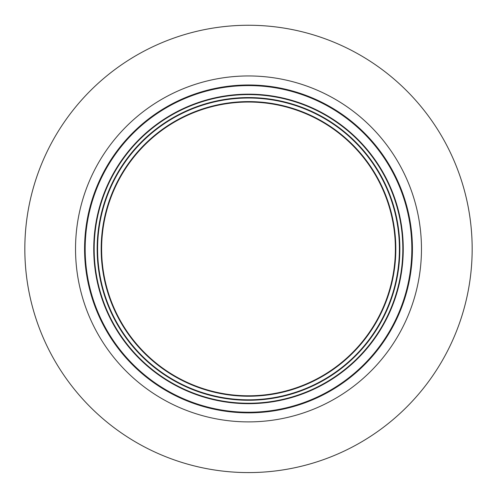 <?xml version="1.0" encoding="UTF-8"?>
<svg xmlns="http://www.w3.org/2000/svg" width="497" height="497" viewBox="0 0 497 497"><rect width="100%" height="100%" fill="white"/><g stroke="black" fill="none" stroke-linecap="round" stroke-linejoin="round"><path stroke-width="0.75" d="M285.166 106.7A146.876 146.876 0 0 1 390.723 285.589A146.876 146.876 0 0 1 211.834 391.145A146.876 146.876 0 0 1 106.277 212.25A146.876 146.876 0 0 1 285.166 106.7M211.722 391.574A147.323 147.323 0 0 1 105.842 212.138A147.323 147.323 0 0 1 285.278 106.265A147.323 147.323 0 0 1 391.158 285.7A147.323 147.323 0 0 1 211.722 391.574M210.827 395.04A150.902 150.902 0 0 0 394.624 286.595A150.902 150.902 0 0 0 286.173 102.798A150.902 150.902 0 0 0 102.376 211.25A150.902 150.902 0 0 0 210.827 395.04M286.284 102.363A151.349 151.349 0 0 0 101.947 211.138A151.349 151.349 0 0 0 210.716 395.475A151.349 151.349 0 0 0 395.053 286.707A151.349 151.349 0 0 0 286.284 102.363M289.428 90.181A163.929 163.929 0 0 0 89.758 207.994A163.929 163.929 0 0 0 207.572 407.658A163.929 163.929 0 0 0 407.242 289.844A163.929 163.929 0 0 0 289.428 90.181M53.471 358.424A223.669 223.669 0 0 1 138.998 53.893A223.669 223.669 0 0 1 443.529 139.415A223.669 223.669 0 0 1 358.002 443.945A223.669 223.669 0 0 1 53.471 358.424M209.97 398.364A154.331 154.331 0 0 0 397.942 287.452A154.331 154.331 0 0 0 287.03 99.481A154.331 154.331 0 0 0 99.058 210.393A154.331 154.331 0 0 0 209.97 398.364M287.136 99.065A154.76 154.76 0 0 0 98.642 210.287A154.76 154.76 0 0 0 209.864 398.78A154.76 154.76 0 0 0 398.358 287.558A154.76 154.76 0 0 0 287.136 99.065M289.279 90.765A163.327 163.327 0 0 0 90.342 208.144A163.327 163.327 0 0 0 207.721 407.074A163.327 163.327 0 0 0 406.658 289.695A163.327 163.327 0 0 0 289.279 90.765M399.321 164.24A172.968 172.968 0 0 1 333.183 399.743A172.968 172.968 0 0 1 97.679 333.605A172.968 172.968 0 0 1 163.817 98.102A172.968 172.968 0 0 1 399.321 164.24"/></g></svg>
